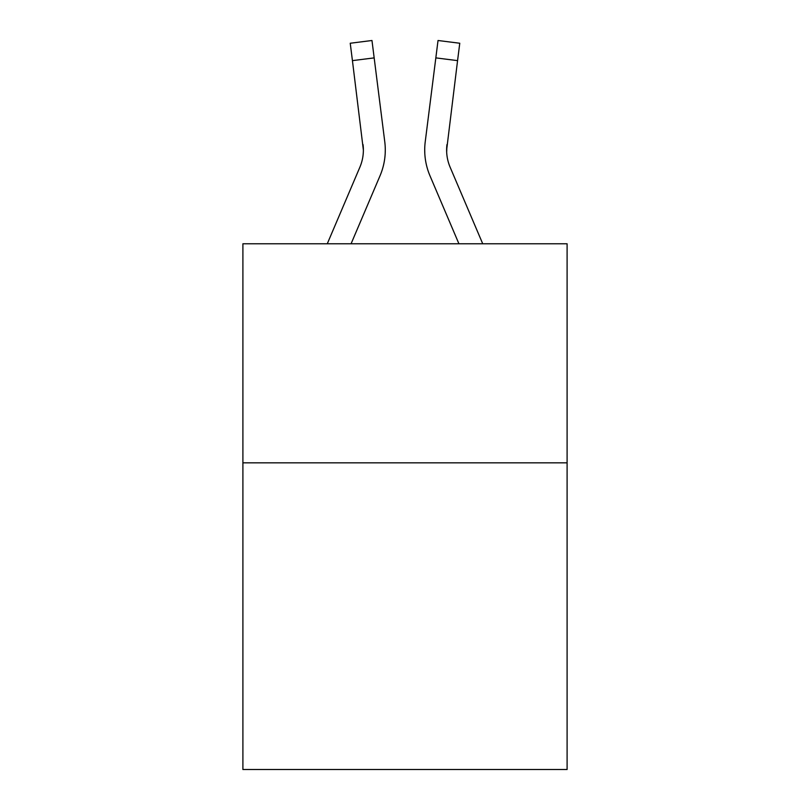 <?xml version="1.0" encoding="UTF-8"?>
<svg xmlns="http://www.w3.org/2000/svg" width="810" height="810" viewBox="0 0 810 810"><rect width="100%" height="100%" fill="white"/><g stroke="black" fill="none" stroke-linecap="round" stroke-linejoin="round"><path stroke-width="1.21" d="M567.101 462.834L567.101 769.5L242.899 769.5L242.899 243.78L567.101 243.78L567.101 462.834L242.899 462.834M351.074 243.78L380.032 175.77A65.711 65.711 -74.7 0 0 384.77 141.79L374.169 57.885L352.431 60.629L350.234 43.244L371.972 40.5L350.234 43.244L371.972 40.5L350.234 43.244L371.972 40.5L350.234 43.244L371.972 40.5L350.234 43.244L371.972 40.5L350.234 43.244L371.972 40.5L350.234 43.244L371.972 40.5L350.234 43.244L371.972 40.5L350.234 43.244L371.972 40.5L350.234 43.244L371.972 40.5L350.234 43.244L371.972 40.5L350.234 43.244L371.972 40.5L350.234 43.244L371.972 40.5L350.234 43.244L371.972 40.5L350.234 43.244L371.972 40.5L350.234 43.244L371.972 40.5L350.234 43.244L371.972 40.5L350.234 43.244L371.972 40.5L350.234 43.244L371.972 40.5L374.169 57.885M327.27 243.78L359.883 167.184A43.811 43.811 -19.2 0 0 363.376 150.113L352.431 60.629M385.206 153.211L385.287 149.992L385.206 153.211M384.436 139.158L384.77 141.79M482.73 243.78L450.117 167.184A43.811 43.811 19.2 0 1 446.624 150.103L457.569 60.629L435.831 57.885L438.028 40.5L459.766 43.244L457.569 60.629M458.926 243.78L429.968 175.77A65.711 65.711 74.7 0 1 425.23 141.79L435.831 57.885M446.675 152.169L446.968 144.534A43.811 43.811 74.7 0 0 450.117 167.184A43.811 43.811 74.7 0 1 446.624 150.103A43.811 43.811 74.7 0 0 450.117 167.184A43.811 43.811 74.7 0 1 446.624 150.103A43.811 43.811 74.7 0 0 450.117 167.184A43.811 43.811 74.7 0 1 446.624 150.103A43.811 43.811 74.7 0 0 450.117 167.184A43.811 43.811 74.7 0 1 446.624 150.103A43.811 43.811 74.7 0 0 450.117 167.184A43.811 43.811 74.7 0 1 446.624 150.103A43.811 43.811 74.7 0 0 450.117 167.184A43.811 43.811 74.7 0 1 446.624 150.103A43.811 43.811 74.7 0 0 450.117 167.184A43.811 43.811 74.7 0 1 446.624 150.103A43.811 43.811 74.7 0 0 450.117 167.184A43.811 43.811 74.7 0 1 446.624 150.103A43.811 43.811 74.7 0 0 450.117 167.184A43.811 43.811 74.7 0 1 446.624 150.103A43.811 43.811 74.7 0 0 450.117 167.184A43.811 43.811 74.7 0 1 446.624 150.103A43.811 43.811 74.7 0 0 450.117 167.184A43.811 43.811 74.7 0 1 446.624 150.103A43.811 43.811 74.7 0 0 450.117 167.184A43.811 43.811 74.7 0 1 446.624 150.103A43.811 43.811 74.7 0 0 450.117 167.184A43.811 43.811 74.7 0 1 446.624 150.103A43.811 43.811 74.7 0 0 450.117 167.184A43.811 43.811 74.7 0 1 446.624 150.103A43.811 43.811 74.7 0 0 450.117 167.184A43.811 43.811 74.7 0 1 446.624 150.103A43.811 43.811 74.7 0 0 450.117 167.184A43.811 43.811 74.7 0 1 446.624 150.103A43.811 43.811 74.7 0 0 450.117 167.184A43.811 43.811 74.7 0 1 446.624 150.103A43.811 43.811 74.7 0 0 450.117 167.184A43.811 43.811 74.7 0 1 446.624 150.103M359.883 167.184A43.811 43.811 -74.7 0 0 363.376 150.113A43.811 43.811 -74.7 0 1 359.883 167.184A43.811 43.811 -74.7 0 0 363.376 150.113A43.811 43.811 -74.7 0 1 359.883 167.184A43.811 43.811 -74.7 0 0 363.376 150.113A43.811 43.811 -74.7 0 1 359.883 167.184A43.811 43.811 -74.7 0 0 363.376 150.113A43.811 43.811 -74.7 0 1 359.883 167.184A43.811 43.811 -74.7 0 0 363.376 150.113A43.811 43.811 -74.7 0 1 359.883 167.184A43.811 43.811 -74.7 0 0 363.376 150.113A43.811 43.811 -74.7 0 1 359.883 167.184A43.811 43.811 -74.7 0 0 363.376 150.113A43.811 43.811 -74.7 0 1 359.883 167.184A43.811 43.811 -74.7 0 0 363.376 150.113A43.811 43.811 -74.7 0 1 359.883 167.184A43.811 43.811 -74.7 0 0 363.376 150.113A43.811 43.811 -74.7 0 1 359.883 167.184A43.811 43.811 -74.7 0 0 363.376 150.113A43.811 43.811 -74.7 0 1 359.883 167.184A43.811 43.811 -74.7 0 0 363.376 150.113A43.811 43.811 -74.7 0 1 359.883 167.184A43.811 43.811 -74.7 0 0 363.376 150.113A43.811 43.811 -74.7 0 1 359.883 167.184A43.811 43.811 -74.7 0 0 363.376 150.113A43.811 43.811 -74.7 0 1 359.883 167.184A43.811 43.811 -74.7 0 0 363.376 150.113A43.811 43.811 -74.7 0 1 359.883 167.184A43.811 43.811 -74.7 0 0 363.376 150.113A43.811 43.811 -74.7 0 1 359.883 167.184A43.811 43.811 -74.7 0 0 363.376 150.113A43.811 43.811 -74.7 0 1 359.883 167.184A43.811 43.811 -74.7 0 0 363.376 150.113A43.811 43.811 -74.7 0 1 359.883 167.184A43.811 43.811 -74.7 0 0 363.376 150.113L363.032 144.534A43.811 43.811 -74.7 0 1 359.883 167.184M424.794 153.232L424.713 149.992M425.23 141.79L425.564 139.158"/></g></svg>
